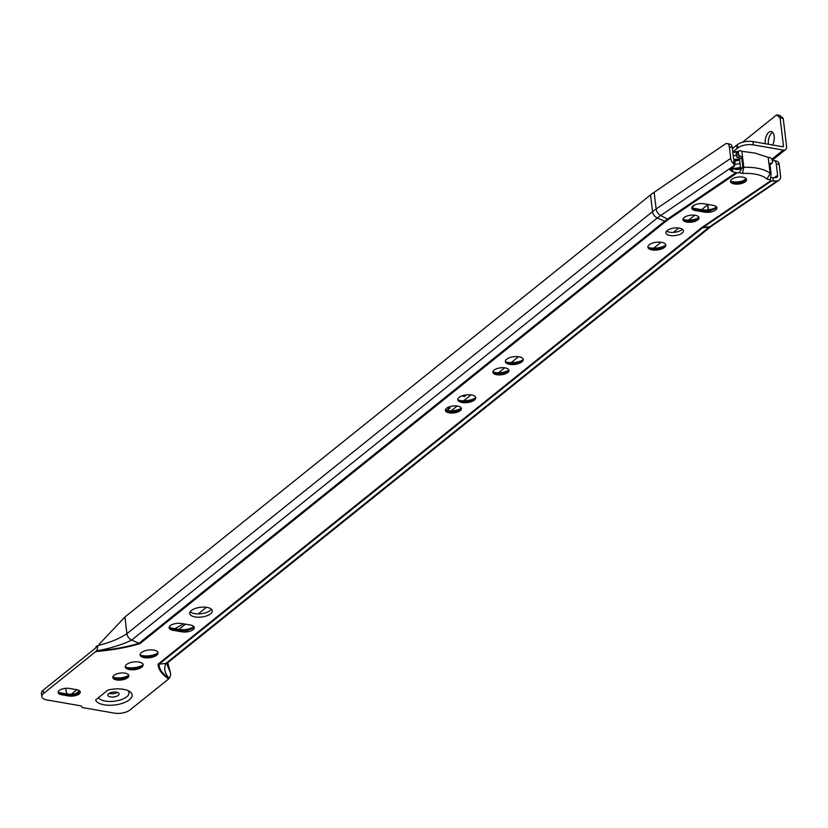 <?xml version="1.0" encoding="UTF-8"?>
<svg xmlns="http://www.w3.org/2000/svg" width="828" height="828" viewBox="0 0 828 828"><rect width="100%" height="100%" fill="white"/><g stroke="black" fill="none" stroke-linecap="round" stroke-linejoin="round"><path stroke-width="1.24" d="M746.018 180.649A8.942 3.861 -6.8 0 1 745.935 180.711A8.942 3.861 -6.8 0 1 731.259 182.408M746.514 179.386A8.083 3.498 -6.8 0 1 745.717 180.98A8.083 3.498 -6.8 0 1 745.314 181.342A8.083 3.498 -6.8 0 1 731.621 182.657A8.083 3.498 -6.8 0 1 730.472 181.301M731.683 179.345A8.083 3.498 -6.8 0 1 740.522 176.944A8.083 3.498 -6.8 0 1 746.545 179.583A8.083 3.498 -6.8 0 1 745.355 181.725A8.083 3.498 -6.8 0 1 736.516 184.137A8.083 3.498 -6.8 0 1 730.482 181.498A8.083 3.498 -6.8 0 1 731.683 179.345M693.222 208.884A8.942 3.861 173.2 0 0 695.934 209.774L693.429 209.018L691.846 207.455M692.974 205.975A8.083 3.498 173.2 0 0 691.773 208.128A8.083 3.498 173.2 0 0 695.582 210.571L704.69 212.154A8.083 3.498 173.2 0 0 713.022 211.378A8.083 3.498 173.2 0 0 716.955 207.797A8.083 3.498 173.2 0 0 713.156 205.354L704.038 203.771A8.083 3.498 173.2 0 0 692.974 205.975M692.798 208.273A9.367 4.047 173.2 0 0 695.623 209.184L702.817 210.436A9.367 4.047 173.2 0 0 715.64 207.88A9.367 4.047 173.2 0 0 716.562 206.917M692.622 208.149A9.791 4.233 173.2 0 0 695.354 208.987L702.548 210.229A9.791 4.233 173.2 0 0 715.951 207.559A9.791 4.233 173.2 0 0 716.272 207.29M692.467 208.014A10.215 4.419 173.2 0 0 695.085 208.78L702.279 210.033A10.215 4.419 173.2 0 0 716.261 207.238A10.215 4.419 173.2 0 0 716.406 207.124M716.53 206.876A10.64 4.595 -6.8 0 1 702.009 209.753L694.806 208.501A10.64 4.595 -6.8 0 1 692.208 207.766M698.967 217.422A10.64 4.595 -6.8 0 1 682.965 219.327M698.811 218.313A10.215 4.419 -6.8 0 1 683.328 220.165M698.718 218.478A9.791 4.233 -6.8 0 1 683.452 220.3M698.625 218.633A9.367 4.047 -6.8 0 1 683.586 220.424M698.501 218.799A8.942 3.861 -6.8 0 1 698.428 218.861A8.942 3.861 -6.8 0 1 683.742 220.558M698.998 217.547A8.083 3.498 -6.8 0 1 698.211 219.13A8.083 3.498 -6.8 0 1 697.797 219.492A8.083 3.498 -6.8 0 1 684.104 220.817A8.083 3.498 -6.8 0 1 682.965 219.451M697.838 219.875A8.083 3.498 -6.8 0 1 689 222.287A8.083 3.498 -6.8 0 1 682.976 219.648A8.083 3.498 -6.8 0 1 684.166 217.505A8.083 3.498 -6.8 0 1 693.005 215.094A8.083 3.498 -6.8 0 1 699.039 217.733A8.083 3.498 -6.8 0 1 697.838 219.875M682.334 229.221A8.797 3.798 -6.8 0 1 669.676 232.202A8.797 3.798 -6.8 0 1 666.623 231.095M679.27 228.114A8.797 3.798 -6.8 0 1 683.41 230.764A8.797 3.798 -6.8 0 1 679.126 234.666A8.797 3.798 -6.8 0 1 670.069 235.504A8.797 3.798 -6.8 0 1 665.94 232.844A8.797 3.798 -6.8 0 1 670.214 228.942A8.797 3.798 -6.8 0 1 679.27 228.114M665.764 244.86A9.015 3.892 -6.8 0 1 664.429 247.054A9.015 3.892 -6.8 0 1 654.793 249.745A9.015 3.892 -6.8 0 1 647.9 246.992M664.47 247.437A9.015 3.892 -6.8 0 1 654.627 250.118A9.015 3.892 -6.8 0 1 647.91 247.179A9.015 3.892 -6.8 0 1 649.235 244.788A9.015 3.892 -6.8 0 1 659.078 242.107A9.015 3.892 -6.8 0 1 665.805 245.047A9.015 3.892 -6.8 0 1 664.47 247.437M665.743 245.119A9.222 3.985 -6.8 0 1 664.542 246.578A9.222 3.985 -6.8 0 1 655.569 249.311A9.222 3.985 -6.8 0 1 647.972 247.241M665.215 245.937A9.791 4.233 -6.8 0 1 664.967 246.154A9.791 4.233 -6.8 0 1 648.676 247.914M665.401 245.719A10.36 4.471 -6.8 0 1 665.381 245.73A10.36 4.471 -6.8 0 1 648.459 247.738M665.546 245.502A10.93 4.72 -6.8 0 1 648.262 247.562M648.076 247.365A12.058 5.216 -6.8 0 0 665.681 245.274A11.488 4.968 -6.8 0 1 648.096 247.386M523.224 359.321A9.015 3.892 -6.8 0 1 521.888 361.515A9.015 3.892 -6.8 0 1 512.253 364.206A9.015 3.892 -6.8 0 1 505.349 361.453M506.695 359.248A9.015 3.892 -6.8 0 1 516.537 356.568A9.015 3.892 -6.8 0 1 523.255 359.507A9.015 3.892 -6.8 0 1 521.93 361.898A9.015 3.892 -6.8 0 1 512.087 364.579A9.015 3.892 -6.8 0 1 505.37 361.639A9.015 3.892 -6.8 0 1 506.695 359.248M523.203 359.58A9.222 3.985 -6.8 0 1 522.002 361.039A9.222 3.985 -6.8 0 1 513.029 363.771A9.222 3.985 -6.8 0 1 505.432 361.701M522.675 360.397A9.791 4.233 -6.8 0 1 522.427 360.615A9.791 4.233 -6.8 0 1 506.136 362.374M522.851 360.18A10.36 4.471 -6.8 0 1 522.841 360.19A10.36 4.471 -6.8 0 1 505.918 362.198M508.444 371.41A8.942 3.861 -6.8 0 1 508.371 371.472A8.942 3.861 -6.8 0 1 493.685 373.169M508.941 370.157A8.083 3.498 -6.8 0 1 508.154 371.751A8.083 3.498 -6.8 0 1 507.74 372.114A8.083 3.498 -6.8 0 1 494.057 373.428A8.083 3.498 -6.8 0 1 492.908 372.072M494.109 370.116A8.083 3.498 -6.8 0 1 502.948 367.704A8.083 3.498 -6.8 0 1 508.982 370.344A8.083 3.498 -6.8 0 1 507.792 372.496A8.083 3.498 -6.8 0 1 498.953 374.908A8.083 3.498 -6.8 0 1 492.919 372.269A8.083 3.498 -6.8 0 1 494.109 370.116M475.707 397.471A9.015 3.892 -6.8 0 1 474.372 399.676A9.015 3.892 -6.8 0 1 464.736 402.356A9.015 3.892 -6.8 0 1 457.843 399.603M459.178 397.409A9.015 3.892 -6.8 0 1 469.031 394.718A9.015 3.892 -6.8 0 1 475.748 397.657A9.015 3.892 -6.8 0 1 474.413 400.048A9.015 3.892 -6.8 0 1 464.57 402.739A9.015 3.892 -6.8 0 1 457.853 399.8A9.015 3.892 -6.8 0 1 459.178 397.409M475.696 397.74A9.222 3.985 -6.8 0 1 474.485 399.199A9.222 3.985 -6.8 0 1 465.512 401.932A9.222 3.985 -6.8 0 1 457.915 399.852M475.168 398.558A9.791 4.233 -6.8 0 1 474.91 398.765A9.791 4.233 -6.8 0 1 458.629 400.524M475.344 398.33A10.36 4.471 -6.8 0 1 475.324 398.34A10.36 4.471 -6.8 0 1 458.401 400.359M460.937 409.57A8.942 3.861 -6.8 0 1 460.854 409.632A8.942 3.861 -6.8 0 1 446.168 411.33M461.434 408.318A8.083 3.498 -6.8 0 1 460.637 409.901A8.083 3.498 -6.8 0 1 460.223 410.264A8.083 3.498 -6.8 0 1 446.54 411.578A8.083 3.498 -6.8 0 1 445.392 410.222M446.592 408.276A8.083 3.498 -6.8 0 1 455.431 405.865A8.083 3.498 -6.8 0 1 461.465 408.504A8.083 3.498 -6.8 0 1 460.275 410.647A8.083 3.498 -6.8 0 1 451.436 413.058A8.083 3.498 -6.8 0 1 445.402 410.419A8.083 3.498 -6.8 0 1 446.592 408.276M170.568 628.576A8.942 3.861 173.2 0 0 173.28 629.466L170.775 628.711L169.191 627.148M170.32 625.668A8.083 3.498 173.2 0 0 169.129 627.821A8.083 3.498 173.2 0 0 172.928 630.263L182.046 631.847A8.083 3.498 173.2 0 0 190.368 631.071A8.083 3.498 173.2 0 0 194.301 627.489A8.083 3.498 173.2 0 0 190.502 625.047L181.384 623.463A8.083 3.498 173.2 0 0 170.32 625.668M170.144 627.966A9.367 4.047 173.2 0 0 172.969 628.876L180.162 630.129A9.367 4.047 173.2 0 0 192.986 627.572A9.367 4.047 173.2 0 0 193.907 626.61M169.968 627.841A9.791 4.233 173.2 0 0 172.7 628.68L179.893 629.922A9.791 4.233 173.2 0 0 193.297 627.251A9.791 4.233 173.2 0 0 193.617 626.982M169.812 627.707A10.215 4.419 173.2 0 0 172.431 628.473L179.624 629.725A10.215 4.419 173.2 0 0 193.607 626.931A10.215 4.419 173.2 0 0 193.762 626.817M193.876 626.568A10.64 4.595 -6.8 0 1 179.355 629.446L172.152 628.193A10.64 4.595 -6.8 0 1 169.554 627.458M157.962 652.63A9.015 3.892 -6.8 0 1 156.616 654.824A9.015 3.892 -6.8 0 1 146.991 657.515A9.015 3.892 -6.8 0 1 140.087 654.762M141.433 652.557A9.015 3.892 -6.8 0 1 151.276 649.876A9.015 3.892 -6.8 0 1 157.993 652.816A9.015 3.892 -6.8 0 1 156.668 655.207A9.015 3.892 -6.8 0 1 146.825 657.887A9.015 3.892 -6.8 0 1 140.098 654.948A9.015 3.892 -6.8 0 1 141.433 652.557M157.941 652.888A9.222 3.985 -6.8 0 1 156.74 654.348A9.222 3.985 -6.8 0 1 147.757 657.08A9.222 3.985 -6.8 0 1 140.17 655.01M157.413 653.706A9.791 4.233 -6.8 0 1 157.165 653.923A9.791 4.233 -6.8 0 1 140.874 655.683M157.589 653.489A10.36 4.471 -6.8 0 1 157.579 653.499A10.36 4.471 -6.8 0 1 140.646 655.507M143.109 664.553A9.015 3.892 -6.8 0 1 141.774 666.747A9.015 3.892 -6.8 0 1 132.138 669.438A9.015 3.892 -6.8 0 1 125.245 666.685M126.58 664.48A9.015 3.892 -6.8 0 1 136.423 661.8A9.015 3.892 -6.8 0 1 143.151 664.739A9.015 3.892 -6.8 0 1 141.816 667.13A9.015 3.892 -6.8 0 1 131.973 669.811A9.015 3.892 -6.8 0 1 125.256 666.871A9.015 3.892 -6.8 0 1 126.58 664.48M143.099 664.812A9.222 3.985 -6.8 0 1 141.888 666.271A9.222 3.985 -6.8 0 1 132.915 669.003A9.222 3.985 -6.8 0 1 125.318 666.933M142.571 665.629A9.791 4.233 -6.8 0 1 142.312 665.847A9.791 4.233 -6.8 0 1 126.032 667.606M142.747 665.412A10.36 4.471 -6.8 0 1 142.726 665.422A10.36 4.471 -6.8 0 1 125.804 667.43M128.33 676.642A8.942 3.861 -6.8 0 1 128.257 676.704A8.942 3.861 -6.8 0 1 113.571 678.401M128.837 675.389A8.083 3.498 -6.8 0 1 128.04 676.983A8.083 3.498 -6.8 0 1 127.626 677.345A8.083 3.498 -6.8 0 1 113.943 678.66A8.083 3.498 -6.8 0 1 112.794 677.304M113.995 675.348A8.083 3.498 -6.8 0 1 122.834 672.936A8.083 3.498 -6.8 0 1 128.868 675.576A8.083 3.498 -6.8 0 1 127.678 677.728A8.083 3.498 -6.8 0 1 118.839 680.14A8.083 3.498 -6.8 0 1 112.805 677.49A8.083 3.498 -6.8 0 1 113.995 675.348M58.633 693.108A8.942 3.861 173.2 0 0 60.734 693.698L67.927 694.951A8.942 3.861 173.2 0 0 79.933 692.684M58.126 692.291A7.524 3.25 173.2 0 0 59.192 693.543A7.524 3.25 173.2 0 0 61.624 694.371L68.817 695.623A7.524 3.25 173.2 0 0 79.115 693.574A7.524 3.25 173.2 0 0 79.498 693.233A7.524 3.25 173.2 0 0 80.233 691.763A10.215 4.419 173.2 0 1 67.078 693.957L59.875 692.715A10.215 4.419 173.2 0 1 58.126 692.28M79.157 693.947A7.524 3.25 -6.8 0 1 68.869 696.006L61.665 694.754A7.524 3.25 -6.8 0 1 58.136 692.487A7.524 3.25 -6.8 0 1 61.8 689.155A7.524 3.25 -6.8 0 1 69.542 688.441L76.735 689.683A7.524 3.25 -6.8 0 1 80.264 691.96A7.524 3.25 -6.8 0 1 79.157 693.947M58.229 692.57A8.942 3.861 173.2 0 0 60.682 693.315L67.886 694.568A8.942 3.861 173.2 0 0 80.119 692.125A8.942 3.861 173.2 0 0 80.202 692.063M58.198 692.487A9.367 4.047 173.2 0 0 60.413 693.119L67.617 694.371A9.367 4.047 173.2 0 0 80.212 691.97M58.157 692.394A9.791 4.233 173.2 0 0 60.144 692.912L67.347 694.164A9.791 4.233 173.2 0 0 80.223 691.866M739.083 172.638L742.851 167.09L743.792 167.308A34.911 15.08 -6.8 0 1 756.885 168.146A34.911 15.08 -6.8 0 1 770.133 173.404L768.229 157.392L755.084 153.108L741.888 151.286L743.792 167.308L742.509 173.435L739.083 172.638A7.804 3.374 -6.8 0 1 737.075 172.897L732.759 171.738L732.356 168.312L736.682 169.585A7.804 3.374 173.2 0 0 740.491 168.891L742.851 167.09L741.722 157.682A1.418 0.983 55.8 0 0 740.449 156.15L739.901 156.026A1.418 0.983 -124.2 0 1 738.617 154.494L738.41 152.714A2.836 1.966 -124.2 0 1 739.073 150.893A2.836 1.966 -124.2 0 1 740.367 150.696A120.609 83.483 55.8 0 0 741.888 151.286M110.528 696.917A5.672 2.453 173.2 0 0 116.375 696.369A5.672 2.453 173.2 0 0 119.128 693.854A5.672 2.453 173.2 0 0 116.469 692.146A5.672 2.453 173.2 0 0 110.621 692.684A5.672 2.453 173.2 0 0 107.857 695.199A5.672 2.453 173.2 0 0 110.528 696.917M117.441 692.384A5.672 2.453 -6.8 0 1 110.134 693.605A5.672 2.453 -6.8 0 1 109.161 693.367M104.152 704.814A18.444 7.969 173.2 0 0 126.746 701.492A18.444 7.969 173.2 0 0 129.427 691.359A18.444 7.969 173.2 0 0 123.455 689.32A18.444 7.969 173.2 0 0 107.971 690.034L95.634 699.939A18.444 7.969 173.2 0 0 104.152 704.814M98.47 697.662A15.608 6.748 173.2 0 0 105.332 701.088A15.608 6.748 173.2 0 0 123.538 698.728A15.608 6.748 173.2 0 0 127.843 690.552M211.419 609.232A11.354 4.906 -6.8 0 1 194.683 613.62A11.354 4.906 -6.8 0 1 190.212 611.768M206.959 607.379A11.354 4.906 -6.8 0 1 212.289 610.805A11.354 4.906 -6.8 0 1 206.762 615.846A11.354 4.906 -6.8 0 1 195.077 616.922A11.354 4.906 -6.8 0 1 189.747 613.496A11.354 4.906 -6.8 0 1 195.273 608.466A11.354 4.906 -6.8 0 1 206.959 607.379M523.141 359.735A12.058 5.216 -6.8 0 1 505.535 361.836A11.488 4.968 -6.8 0 0 523.13 359.756M475.624 397.885A12.058 5.216 -6.8 0 1 458.019 399.986A11.488 4.968 -6.8 0 0 475.614 397.906M157.869 653.044A12.058 5.216 -6.8 0 1 140.274 655.134A11.488 4.968 -6.8 0 0 157.869 653.054M128.795 675.265A10.64 4.595 -6.8 0 1 112.805 677.169M711.283 226.261L167.887 662.607A6.531 4.844 51.2 0 1 165.91 663.414L159.059 664.191A4.544 3.364 51.2 0 1 158.086 664.159C158.231 669.293 161.739 674.22 168.622 678.95L129.924 710.02A11.354 4.906 -6.8 0 1 114.388 713.125L82.231 707.536L81.32 705.932L47.124 699.991A11.354 4.906 -6.8 0 1 41.793 696.565L41.4 693.264A11.354 4.906 -6.8 0 1 43.077 690.252L95.365 648.262L97.642 645.592A4.523 2.329 99.9 0 1 96.358 650.911L96.317 650.974A4.254 2.184 99.9 0 1 95.758 651.564C112.401 650.125 127.16 647.475 140.015 643.615A4.544 3.364 51.2 0 1 139 643.304C126.674 647.072 112.442 649.628 96.317 650.974M143.027 664.967A12.058 5.216 -6.8 0 1 125.421 667.058A11.488 4.968 -6.8 0 0 143.016 664.977M461.393 408.183A10.64 4.595 -6.8 0 1 445.402 410.098M508.909 370.033A10.64 4.595 -6.8 0 1 492.908 371.938M746.473 179.262A10.64 4.595 -6.8 0 1 730.482 181.166M770.516 177.482L772.959 177.72L773.362 181.135L770.816 180.711A7.804 3.374 -6.8 0 1 770.402 179.893L766.966 179.096A30.367 13.124 173.2 0 0 742.509 173.435M41.793 696.565A11.354 4.906 -6.8 0 1 43.47 693.553L95.758 651.564M768.229 157.392A120.609 83.483 55.8 0 0 769.688 157.486A2.836 1.966 -124.2 0 1 772.245 160.549L772.462 162.329A1.418 0.983 -124.2 0 1 771.489 163.344L770.94 163.219A1.418 0.983 55.8 0 0 769.968 164.223L771.085 173.632L770.382 179.79M740.605 168.86L739.518 159.183A1.418 0.983 55.8 0 0 738.245 157.651L737.696 157.517A1.418 0.983 -124.2 0 1 736.423 155.985L738.617 154.494M739.073 150.893L736.868 152.383A2.836 1.966 -124.2 0 0 736.206 154.215L736.423 155.985M773.362 181.135L777.378 180.846A6.531 4.523 55.8 0 0 779.024 180.287A6.531 4.523 55.8 0 0 780.556 176.095L779.169 164.472L776.229 163.789L777.616 175.412A2.836 1.966 -124.2 0 1 776.954 177.233A2.836 1.966 -124.2 0 1 776.24 177.482L772.959 177.72M732.356 168.312L731.673 167.97M735.005 162.298A2.836 1.604 7.2 0 1 735.005 162.516L734.633 165.528A2.836 1.604 -172.8 0 0 734.633 165.321L733.546 163.727L733.991 160.197L735.005 162.298M731.61 168.012L731.248 170.951L732.759 171.738M731.248 170.951A2.836 1.604 7.2 0 1 730.12 169.45A2.836 1.604 7.2 0 1 730.679 168.643L734.074 166.345A2.836 1.604 -172.8 0 0 734.633 165.528M124.924 617.005L650.549 194.922L652.536 211.626L126.912 633.699L124.924 617.005L99.225 644.174M727.212 143.523L730.141 144.207A5.672 3.281 103 0 1 732.252 147.436L729.323 146.753A5.672 3.281 -77 0 0 727.212 143.523A5.672 3.281 -77 0 0 725.328 143.979L654.141 192.272L656.138 208.977A6.531 4.523 55.8 0 0 660.661 215.508L667.554 219.068A58.012 25.068 173.2 0 0 664.625 221.221L657.297 217.981L131.683 640.065A6.531 4.844 51.2 0 1 126.912 633.699C119.056 638.874 109.306 642.838 97.642 645.592L95.81 647.061M701.626 209.691L707.65 204.847A3.685 1.594 173.2 0 1 707.836 204.713L708.168 204.485M742.954 180.877L746.163 178.703M694.733 215.218L688.627 220.124M678.774 228.031L673.34 232.399M661.065 242.252L653.685 248.183M518.525 356.713L511.145 362.643M504.676 367.829L498.57 372.735M471.018 394.863L463.628 400.793M457.17 405.989L451.063 410.895M206.462 607.307L198.244 613.9M185.462 624.167L179.076 629.29M654.141 192.272A71.229 30.781 173.2 0 0 650.549 194.922M96.358 650.911C110.031 648.51 121.809 644.888 131.683 640.065L139 643.304L664.625 221.221A4.544 3.364 51.2 0 0 665.64 221.531L140.015 643.615M168.622 678.95A4.254 2.184 -80.1 0 0 169.181 678.349L169.222 678.298A4.523 2.329 -80.1 0 0 170.133 676.476A4.523 2.329 -80.1 0 0 170.257 676.052A4.523 2.329 -80.1 0 0 170.516 672.967L167.784 662.886M166.987 664.491L170.516 672.967M776.229 163.789A5.672 3.281 -77 0 0 774.128 160.56L777.057 161.243A5.672 3.281 103 0 1 779.169 164.472M774.128 160.56A5.672 3.281 -77 0 0 772.296 160.974M733.991 160.197A2.836 1.966 -124.2 0 1 733.639 159.059L732.252 147.436M729.323 146.753L730.71 158.376A6.531 4.523 55.8 0 0 733.546 163.727M771.085 173.632L770.133 173.404L766.966 179.096M128.454 676.486A9.367 4.047 -6.8 0 1 113.426 678.277M128.557 676.321A9.791 4.233 -6.8 0 1 113.281 678.142M128.64 676.165A10.215 4.419 -6.8 0 1 113.167 678.008M142.892 665.194A10.93 4.72 -6.8 0 1 125.608 667.254M157.744 653.271A10.93 4.72 -6.8 0 1 140.46 655.331M169.233 627.013A8.942 3.861 173.2 0 0 173.238 629.083L180.432 630.336A8.942 3.861 173.2 0 0 188.049 629.953L181.963 631.215L173.818 629.87M173.238 629.083L180.483 630.708A8.942 3.861 173.2 0 0 188.091 630.336M188.049 629.953A8.083 3.498 173.2 0 0 193.959 626.661M461.051 409.405A9.367 4.047 -6.8 0 1 446.023 411.195M461.155 409.239A9.791 4.233 -6.8 0 1 445.878 411.061M461.237 409.084A10.215 4.419 -6.8 0 1 445.764 410.926M475.489 398.113A10.93 4.72 -6.8 0 1 458.205 400.183M508.568 371.254A9.367 4.047 -6.8 0 1 493.529 373.045M508.671 371.089A9.791 4.233 -6.8 0 1 493.395 372.91M508.754 370.934A10.215 4.419 -6.8 0 1 493.271 372.776M523.006 359.963A10.93 4.72 -6.8 0 1 505.722 362.022M694.961 204.826L691.908 207.29A8.942 3.861 173.2 0 0 695.893 209.391L703.086 210.643A8.942 3.861 173.2 0 0 710.703 210.26L704.618 211.523L696.472 210.177M695.893 209.391L703.127 211.016A8.942 3.861 173.2 0 0 710.745 210.643M710.703 210.26A8.083 3.498 173.2 0 0 716.613 206.969M746.131 180.483A9.367 4.047 -6.8 0 1 731.103 182.274M746.235 180.318A9.791 4.233 -6.8 0 1 730.969 182.139M746.318 180.162A10.215 4.419 -6.8 0 1 730.845 182.005M734.415 160.974A5.672 2.453 173.2 0 0 739.601 159.856M734.788 164.275A5.672 2.453 173.2 0 0 739.994 163.157M772.596 144.993A8.518 4.378 -80.1 0 0 774.17 136.341A8.518 4.378 -80.1 0 0 771.178 131.528A8.518 4.378 -80.1 0 0 766.707 135.088A8.518 4.378 -80.1 0 0 765.258 143.492A8.518 4.378 -80.1 0 0 765.289 143.72M772.638 132.366A8.518 4.378 -80.1 0 0 768.374 144.031A8.518 4.378 -80.1 0 0 768.405 144.258M734.477 160.974A8.083 4.15 99.9 0 1 735.699 159.328M732.79 151.969L737.789 147.974A11.354 4.906 173.2 0 1 753.325 144.869L783.247 150.075A4.544 3.364 51.3 0 0 785.606 149.547A4.544 3.364 51.3 0 0 786.6 146.68L783.236 118.425L779.748 115.423L776.633 114.875L742.54 142.23M753.325 144.869L752.931 141.567L782.853 146.773A0.849 0.631 51.3 0 0 783.485 146.132L780.111 117.886L776.633 114.875M174.863 628.669L183.578 623.846M732.801 152.073A19.116 8.259 -6.8 0 1 738.172 151.503M446.53 410.429L449.511 408.038L447.896 407.448M448.279 407.262L450.163 407.956L446.954 410.522M466.495 394.842L464.301 396.612L462.169 395.825M752.931 141.567A11.354 4.906 173.2 0 0 737.396 144.662L732.397 148.667M736.651 145.262L737.044 148.564L736.651 145.262M76.9 689.714L71.322 694.185M79.447 690.707L75.99 693.481M169.699 626.268L171.137 625.109M65.743 688.316L65.961 690.138A8.518 4.378 -80.1 0 0 67.41 694.019M739.559 159.462A5.672 2.453 173.2 0 0 733.794 159.721M465.864 394.925L464.218 396.239L462.645 395.66M735.833 160.901A10.93 5.61 99.9 0 1 736.713 159.235M735.699 160.911A10.505 5.392 99.9 0 1 736.62 159.245M735.564 160.922A10.071 5.175 99.9 0 1 736.537 159.245M735.44 160.932A9.646 4.958 99.9 0 1 736.454 159.255M735.036 160.963A9.646 4.958 99.9 0 1 736.02 159.286M734.612 160.974A8.083 4.15 99.9 0 1 735.802 159.359A8.083 4.15 99.9 0 1 735.854 159.307M695.499 209.939L695.582 210.571M172.845 629.632L172.928 630.263M68.869 696.006L67.886 694.568M735.74 172.793L667.554 219.068A4.544 3.146 55.8 0 0 668.506 219.42L737.075 172.897M668.506 219.42A56.842 24.561 173.2 0 0 665.64 221.531M158.086 664.159L701.523 227.772A4.544 3.364 51.2 0 0 702.506 227.803L709.348 227.027A6.531 4.844 51.2 0 0 711.273 226.261M770.816 180.711L702.258 227.234A14.386 6.22 173.2 0 0 701.523 227.772M740.646 168.581L742.851 167.09M739.518 159.183L741.722 157.682M736.206 154.215L738.41 152.714M702.258 227.234A4.544 3.146 55.8 0 0 703.169 227.317L771.354 181.042M169.181 678.349C162.443 673.837 159.069 669.117 159.059 664.191L702.506 227.803A13.217 5.713 173.2 0 1 703.169 227.317L709.586 226.841L777.378 180.846M730.71 158.376L656.138 208.977A71.229 30.781 173.2 0 0 652.536 211.626A6.531 4.844 51.2 0 0 657.297 217.981A66.395 28.69 173.2 0 1 660.661 215.508L734.633 165.321M707.65 204.847L708.25 209.836M169.222 678.298C164.751 673.537 163.644 668.579 165.91 663.414L709.348 227.027A4.833 2.091 173.2 0 1 709.586 226.841A6.531 4.523 55.8 0 0 711.242 226.292L779.024 180.287M43.47 693.553L43.077 690.252M707.836 204.713L708.447 209.805M774.377 177.616L777.616 175.412M769.968 163.872L770.94 163.219M769.978 164.358L771.489 163.344M737.696 157.517L739.901 156.026M738.245 157.651L740.449 156.15M61.665 694.754L60.682 693.315M181.011 631.112L180.432 630.336M181.963 631.215L182.046 631.847M703.665 211.419L703.086 210.643M704.618 211.523L704.69 212.154M782.719 146.753L783.485 146.132M779.883 115.713L776.767 115.164M771.82 159.245L783.247 150.075M732.852 152.497A18.796 8.125 -6.8 0 1 737.479 151.969M737.789 147.974L737.396 144.662M783.102 118.135L779.986 117.597M783.236 118.425L780.111 117.886M732.366 168.322A14.78 6.386 173.2 0 0 740.511 167.453M736.34 155.302A14.78 6.386 173.2 0 0 733.246 155.726M166.997 664.532L168.353 662.162M770.019 164.679L772.131 163.24M772.213 160.301L785.606 149.547M733.691 168.902L740.574 168.032"/></g></svg>
